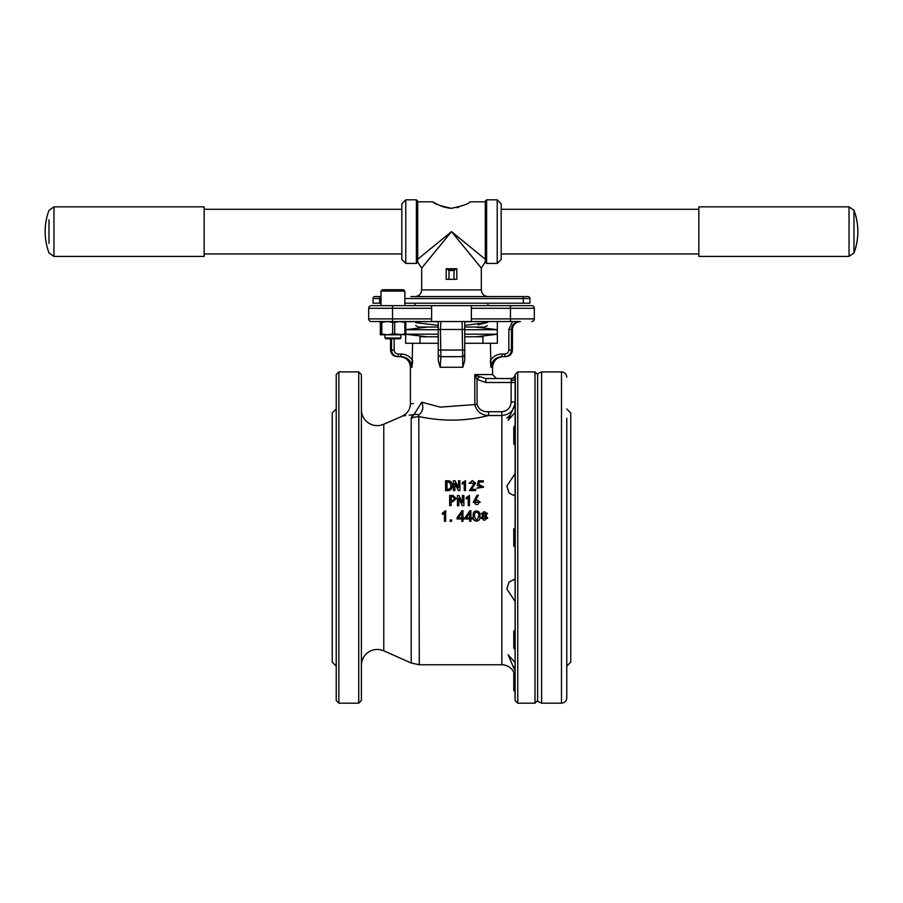 <?xml version="1.0" encoding="UTF-8"?>
<svg xmlns="http://www.w3.org/2000/svg" width="903" height="903" viewBox="0 0 903 903"><rect width="100%" height="100%" fill="white"/><g stroke="black" fill="none" stroke-linecap="round" stroke-linejoin="round"><path stroke-width="1.35" d="M336.221 700.525L336.221 374.553L338.862 371.901L338.862 703.177L336.221 700.525M336.221 656.808L336.221 600.055M336.221 581.509L336.221 537.533M336.221 418.27L336.221 408.991L332.236 412.976L332.236 662.091L336.221 666.075M444.423 512.87L442.368 514.383L442.368 513.13L445.653 510.692L445.653 521.302L444.423 521.302L444.423 512.757L442.368 514.292M451.545 521.302L450.123 521.37L450.123 519.947L451.545 519.947L451.545 521.302L450.123 521.302M461.772 518.977L456.997 518.977L456.997 517.848L462.02 510.692L462.957 510.692L462.957 517.848L462.957 510.805M462.957 517.848L464.435 517.848L464.435 518.977L462.957 518.977M464.435 518.898L462.957 518.898L462.957 521.302L461.772 521.302L461.772 518.898L456.997 518.898M469.707 518.977L464.932 518.977L464.932 517.848L469.955 510.692L470.892 510.692L470.892 517.848L470.892 510.805M470.892 517.848L472.371 517.848L472.371 518.977L470.892 518.977M472.371 518.898L470.892 518.898L470.892 521.302L469.707 521.302L469.707 518.898L464.932 518.898M483.297 416.746L488.444 415.549M409.206 415.211L414.037 414.5L421.814 402.185C406.745 404.499 406.745 404.499 421.814 402.185L440.167 407.14L477.055 404.397C478.782 409.578 482.62 412.016 488.557 411.712L501.854 411.712C507.565 411.057 510.646 407.84 511.132 402.061L515.105 402.061C514.371 410.188 509.947 414.669 501.854 415.515L488.557 415.515C466.343 421.238 443.249 421.611 419.285 416.655A19.877 18.884 180 0 0 411.204 418.292L414.037 414.5C398.9 416.441 398.9 416.441 414.037 414.5L412.705 415.583M482.394 487.157L477.213 485.633L478.387 480.791L483.286 480.791L483.286 482.033L479.324 482.033L478.703 484.437M483.692 487.168L476.897 488.184L482.394 487.044L477.213 485.633M474.278 483.218L469.21 483.319L472.314 480.565L475.588 483.026L471.264 489.358L475.723 489.358L475.723 490.6L469.458 490.6L474.289 483.105L469.21 483.094M475.588 483.139L471.445 489.358M464.255 482.755L462.212 484.155L462.212 482.868L465.496 480.622L465.496 490.6L464.255 490.6L464.255 482.529L462.212 483.94M453.464 490.464L454.898 490.464L453.464 490.656L453.464 480.735L455.022 480.735L458.431 487.755L458.487 480.972M458.363 490.656L459.92 490.464L458.363 490.656L454.898 483.602M452.166 485.803C452.301 488.771 450.811 490.385 447.707 490.656L445.597 490.656L445.597 480.735L447.707 480.735C450.879 480.938 452.369 482.552 452.166 485.577L452.166 485.803M478.455 495.329L475.847 499.224L480.227 502.226L473.307 502.339L477.021 495.329L478.455 495.329L475.847 499.382M480.215 502.305L473.307 502.407M468.228 497.497L466.174 498.975L466.174 497.688L469.458 495.329L469.458 505.703L468.228 505.703L468.228 497.327L466.174 498.817M457.437 505.635L458.859 505.635L457.437 505.759L457.437 495.442L458.984 495.442L462.392 502.802L462.46 495.623M462.336 505.759L463.882 505.635L462.336 505.759L458.859 498.377M456.196 498.512L452.911 501.605L451.116 501.605L451.116 505.635L449.683 505.635L449.683 495.442L452.911 495.442L456.196 498.512L452.911 501.763L451.116 501.763M451.116 505.635L449.683 505.635M482.586 515.681L481.389 513.412M487.428 513.265L485.927 515.737M487.755 518.378L481.051 518.299L482.665 515.636L481.389 513.367L487.428 513.209L485.825 515.703L487.755 518.299L481.051 518.22M473.228 516.166L473.228 516.211C471.976 522.803 481.389 522.611 479.809 515.997L479.809 515.952M514.575 672.701L515.105 699.486L515.32 376.077C514.992 374.045 514.992 374.045 515.32 376.077A3.973 3.962 90 0 1 511.651 378.526L485.848 378.526L476.818 375.727M411.204 418.292L411.204 663.028L383.764 650.815L383.764 424.263L403.088 415.854M403.336 415.831L405.673 415.617M411.836 416.565L411.35 417.468M361.392 600.055L361.392 590.776M361.392 675.354L361.392 656.808M361.392 418.27L361.392 399.713M361.392 484.29L361.392 475.012M358.739 371.901L361.392 374.553L361.392 700.525L358.739 703.177L358.739 371.901L338.862 371.901M413.382 403.562L410.425 403.788L410.425 367.261C409.793 360.828 406.26 357.283 399.826 356.662M440.167 367.261L438.248 360.466L438.248 321.547L438.248 329.493L440.416 329.493L440.901 356.662L462.099 356.662L440.901 356.662L440.167 367.261L462.833 367.261L462.099 321.547L464.752 321.547L464.752 329.493L464.752 321.547M438.248 343.275L412.615 343.275L412.016 367.261C411.215 360.726 407.524 357.193 400.921 356.662L398.212 356.662C394.193 356.279 391.97 354.078 391.563 350.037L391.563 338.772M412.445 363.796L412.615 360.466C409.838 356.301 405.932 354.157 400.921 354.01L400.921 356.662M519.586 321.547C514.676 321.976 511.967 324.629 511.437 329.493L511.437 350.037C511.042 354.066 508.818 356.279 504.788 356.662L502.079 356.662L502.079 354.01C497.068 354.157 493.162 356.301 490.385 360.466L490.984 367.261L490.385 343.275L464.752 343.275M464.752 360.466L464.752 350.037L464.752 360.466L462.833 367.261M431.623 318.894L431.623 308.295L392.534 308.295L392.534 318.894L431.623 318.894L431.623 321.547L371.336 321.547L380.366 321.547L380.366 334.799L380.671 322.348L380.366 321.547L380.061 322.348M519.338 321.547L471.377 321.547L471.377 305.643L531.664 305.643A2.653 2.653 0 0 1 534.316 308.295L534.316 318.894A2.653 2.653 0 0 1 531.664 321.547A2.653 2.653 0 0 0 534.316 318.894L510.466 318.894L510.466 308.295L471.377 308.295M431.623 321.547L471.377 321.547M380.366 321.547L387.206 321.547L381.788 322.348L381.788 333.997L387.206 334.799L392.624 333.997L392.624 322.348L387.206 321.547L392.534 321.547L392.534 318.894L368.684 318.894A2.653 2.653 0 0 0 371.336 321.547A2.653 2.653 0 0 1 368.684 318.894L368.684 308.295A2.653 2.653 0 0 1 371.336 305.643L471.377 305.643M431.623 305.643L431.623 308.295M392.534 305.643L392.534 308.295L368.684 308.295A2.653 2.653 0 0 1 371.336 305.643L381.01 305.643L381.01 291.071L382.341 289.739L403.539 289.739L404.86 291.071L381.01 291.071M521.065 305.643L531.664 305.643A2.653 2.653 0 0 1 534.316 308.295L510.466 308.295L510.466 305.643M504.788 356.662L504.788 354.01C507.226 353.784 508.581 352.463 508.829 350.037L508.829 329.493L512.475 321.547M497.327 321.547L497.327 343.275L490.385 343.275M440.901 321.547L440.416 329.493L464.752 329.493L464.752 350.037L438.248 350.037L438.248 360.466M405.673 334.561L405.673 343.275L412.615 343.275M394.171 338.772L394.171 350.037C394.43 352.463 395.774 353.795 398.212 354.01L398.212 356.662M511.132 402.061L511.132 382.5L485.848 382.5L477.055 379.418L474.797 374.553L479.132 376.98L477.055 379.418L477.055 404.397M515.105 403.889L508.152 420.256L515.105 412.479M515.105 473.578L506.831 486.175L509.078 493.049L514.021 495.555L515.105 494.336M515.105 580.742L514.021 579.523L509.044 582.051L506.865 588.959L515.105 601.488M515.105 662.588L508.152 654.822L515.105 671.189M514.868 668.841L514.202 666.516M506.831 418.179L507.983 417.118M508.355 416.768L509.935 415.188M421.814 402.185C423.755 407.592 422.751 411.824 418.8 414.883L419.285 664.743L501.854 664.743L501.854 411.712M488.557 411.712L488.557 415.515C481.107 415.188 476.513 411.475 474.797 404.397L474.797 374.553L492.575 374.553L492.575 367.261L490.984 367.261C491.785 360.726 495.476 357.193 502.079 356.662M418.8 414.883A19.877 11.953 -124.4 0 0 414.037 414.5M440.901 356.662A2.653 2.653 0 0 1 438.248 354.01M464.752 354.01A2.653 2.653 0 0 1 462.099 356.662M515.105 382.5L511.132 382.5L511.651 378.526M485.848 382.5L485.848 378.526M517.758 371.901L517.758 703.177L534.982 703.177L534.982 371.901L517.758 371.901L515.105 374.553C514.879 376.957 513.547 378.278 511.132 378.526L511.132 380.547A3.973 1.953 180 0 0 515.105 378.594M483.286 481.796L479.324 482.033M479.324 481.796L478.703 484.222L483.692 487.067L476.897 487.981M475.723 490.397L469.458 490.397M465.496 490.397L464.255 490.397M458.487 487.755L458.487 480.735L459.92 480.735L459.92 490.464M454.898 490.464L454.954 483.602M458.363 490.464L454.954 483.376M452.166 485.577C452.301 488.568 450.811 490.194 447.707 490.464L447.707 490.656M447.707 490.464L445.597 490.464M447.019 489.358L447.019 481.796L447.707 481.796C449.931 482.1 450.924 483.353 450.676 485.577C450.924 487.812 449.931 489.065 447.707 489.358L447.019 489.358L447.019 482.033L447.707 481.796M450.676 485.803C450.924 483.579 449.931 482.326 447.707 482.033M475.226 504.032C477.348 505.161 478.567 504.529 478.883 502.158C477.371 499.325 475.937 499.404 474.606 502.407L475.226 504.032M474.606 502.474C475.937 499.585 477.371 499.494 478.883 502.226M469.458 505.567L468.228 505.567M462.46 502.802L462.46 495.442L463.882 495.442L463.882 505.635M458.859 505.635L458.927 498.377M462.336 505.635L458.927 498.219M451.116 500.476L451.116 496.56L452.538 496.56L454.773 498.512L452.538 500.476L451.116 500.476L451.116 496.74L452.538 496.56M454.773 498.682L452.538 496.74M482.541 513.378C483.805 515.658 485.013 515.624 486.175 513.276C484.945 511.233 483.737 511.256 482.541 513.356L482.541 513.378M482.326 518.153L482.315 518.322C483.715 520.929 485.103 520.884 486.503 518.198C485.137 515.816 483.748 515.805 482.326 518.153L482.326 518.243C483.726 515.906 485.114 515.906 486.503 518.243M482.541 513.412C483.737 511.38 484.945 511.358 486.175 513.333M473.24 515.365C472.393 509.032 481.322 509.902 479.809 515.906C481.389 522.555 471.976 522.735 473.228 516.121L473.24 515.365M474.549 514.992L474.481 516.211C475.791 520.941 477.168 521.02 478.579 516.46C479.944 512.396 474.56 509.811 474.549 514.992L474.549 515.094C474.549 509.958 479.933 512.464 478.579 516.505M474.481 516.256L474.549 515.094M470.892 521.234L469.707 521.234M466.241 517.848L469.707 517.848L469.707 513.006L466.241 517.848M469.707 517.848L469.707 513.107L466.241 517.927M462.957 521.234L461.772 521.234M458.306 517.848L461.772 517.848L461.772 513.006L458.306 517.848M461.772 517.848L461.772 513.107L458.306 517.927M445.653 521.234L444.423 521.234M566.779 451.308L566.779 418.27M566.779 377.194C566.474 373.977 564.702 372.217 561.485 371.901L561.485 703.177C564.702 702.861 566.474 701.089 566.779 697.872L566.779 419.5M566.779 475.012L566.779 493.569M561.485 703.177L541.608 703.177L537.635 701.383L537.635 373.695L541.608 371.901L561.485 371.901M566.779 656.808L566.779 675.354M566.779 666.075L570.764 662.091L570.764 412.976L566.779 409.003M446.195 269.207L456.805 269.207M454.017 279.332L454.017 270.528L448.983 270.528L447.414 269.207M448.983 279.332L448.983 270.528M455.586 269.207L454.017 270.528M478.116 324.809L486.615 322.631L464.752 325.373M438.248 325.373L415.719 322.631C415.719 326.547 415.719 326.547 415.719 322.631L415.719 321.739M438.248 327.033L418.191 327.033L415.719 325.475M487.281 321.739L487.281 322.631C487.281 326.547 487.281 326.547 487.281 322.631L486.615 321.739M487.281 325.611L484.809 327.033L464.752 327.033M464.752 334.189L497.327 334.189L464.752 334.189M405.774 334.189L438.248 334.189L405.774 334.189M464.752 329.719L497.327 329.719L464.752 329.719M405.819 329.719L438.248 329.719L405.819 329.719M494.551 321.547L488.602 321.547M488.602 321.739L478.308 321.547M478.308 321.739L472.359 321.547M472.359 321.739L464.752 321.739M438.248 321.739L427.988 321.547M427.988 321.739L422.04 321.547M422.04 321.739L411.745 321.547M411.745 321.739L405.797 321.547M464.752 336.785L482.97 336.785L482.97 343.275M420.03 343.275L420.03 336.785L438.248 336.785M514.575 691.246L513.784 690.456L513.784 673.491M514.575 648.941L513.784 648.151L513.784 631.186L514.575 630.396L515.105 648.941M514.575 546.812L513.784 546.022L513.784 529.056L514.575 528.255L515.105 546.812M514.575 444.682L513.784 443.881L513.784 426.927L514.575 426.126L515.105 444.682M853.99 252.964L853.99 210.297A60.952 60.952 0 0 1 853.99 252.964L849.034 256.407L849.034 206.855L853.99 210.297M849.034 256.407L698.843 256.407L698.843 206.855L849.034 206.855M400.887 337.982L400.097 338.772L385.784 338.772L384.983 337.982L400.887 337.982L400.887 334.799M458.216 239.837L481.118 267.83L451.5 231.631L421.882 267.83L444.784 239.837M456.805 279.332L456.805 268.733L446.195 268.733L446.195 279.332L456.805 279.332M417.705 201.809L417.705 259.274C417.705 262.784 417.705 262.784 417.705 259.274L451.5 231.631L485.295 259.274L485.295 201.809L470.057 201.809C468.962 203.785 462.754 205.94 451.421 208.288C440.19 205.907 434.038 203.751 432.943 201.809L417.705 201.809L417.705 201.155L417.705 262.107L421.69 268.067L421.69 289.931L481.31 289.931C481.705 293.96 483.918 296.161 487.936 296.556L426.747 296.556M450.112 208.243L447.606 207.972M445.551 207.543L441.127 206.087M437.932 204.631L437.233 204.281M437.187 204.247L436.149 203.694M435.472 203.31L434.399 202.701M458.792 207.182L456.963 207.656M452.55 208.266L451.5 208.288M410.82 296.556L527.962 296.556A1.987 1.987 0 0 1 529.948 298.543L529.948 303.182L523.322 303.182L523.322 298.543L404.86 298.543M381.01 298.543L379.678 298.543L379.678 303.182L381.01 303.182M404.86 303.182L523.322 303.182M379.678 303.182L373.052 303.182L373.052 298.543A1.987 1.987 0 0 1 375.038 296.556L381.01 296.556L379.678 296.556L379.678 298.543L373.052 298.543A1.987 1.987 0 0 1 375.038 296.556A1.987 1.987 0 0 0 373.052 298.543M401.812 259.454L401.812 203.807L405.786 199.823L405.786 263.428L401.812 259.454M501.188 256.802L501.188 206.448M497.214 199.823L501.188 203.807L501.188 259.454L497.214 263.428L497.214 199.823L486.615 199.823L486.615 263.428L485.295 262.107L485.295 201.809M481.31 289.931L481.31 268.067L485.295 261.949M529.948 298.543A1.987 1.987 0 0 0 527.962 296.556A1.987 1.987 0 0 1 529.948 298.543L523.322 298.543L523.322 296.556L487.936 296.556M456.805 268.733L456.139 268.733M446.861 268.733L446.195 268.733M49.01 219.835L49.01 243.426M53.966 206.855L204.157 206.855L204.157 256.407L53.966 256.407L49.01 252.964A60.952 60.952 0 0 1 49.01 210.297L53.966 206.855L53.966 256.407M380.061 333.997L380.366 334.799L399.781 334.799L404.883 333.997L404.883 322.348L399.781 321.547L394.679 322.348L394.679 333.997L405.549 334.787M404.883 322.348L405.819 322.348L405.819 333.997L405.515 334.799L405.819 333.997L404.883 333.997M392.624 322.348L394.679 322.348M380.671 322.348L381.788 322.348M394.679 333.997L392.624 333.997M381.788 333.997L380.671 333.997M412.016 367.261L410.425 367.261M471.377 318.894L510.466 318.894L510.466 321.547M390.547 338.772L390.547 350.037L394.171 350.037M508.829 350.037L512.452 350.037L512.452 329.493L508.829 329.493M502.079 354.01L504.788 354.01M398.212 354.01L400.921 354.01M531.664 321.547A2.653 2.653 0 0 0 534.316 318.894M534.316 308.295A2.653 2.653 0 0 0 531.664 305.643M541.608 703.177L541.608 371.901M416.385 321.739L416.385 322.631M405.786 263.428L416.385 263.428L416.385 199.823L405.786 199.823M358.739 703.177L338.862 703.177M512.452 350.037C512.057 354.055 509.856 356.267 505.827 356.662M390.547 350.037C390.943 354.055 393.144 356.267 397.173 356.662M512.452 329.493C512.927 324.662 515.579 322.021 520.41 321.547M383.764 424.263L380.298 425.347C375.016 426.227 370.388 424.884 366.392 421.317C363.13 418.145 361.471 414.285 361.392 409.736M383.764 650.815L380.298 649.72C375.016 648.839 370.388 650.183 366.392 653.761C363.13 656.933 361.471 660.793 361.392 665.342M501.854 664.743C508.084 665.093 512.294 668.186 514.496 674.022M402.557 415.888C407.558 413.405 410.188 409.364 410.425 403.788M411.204 663.028L419.285 664.743M517.758 703.177L515.105 700.525L515.105 376.506M534.982 371.901L537.635 374.553M534.982 703.177L537.635 700.525M492.575 367.261C493.207 360.828 496.74 357.283 503.174 356.662M492.575 374.553L496.548 378.526M515.105 374.553C514.868 376.957 513.547 378.289 511.132 378.526C513.547 378.278 514.879 376.957 515.105 374.553M427.841 327.033L405.819 329.651M475.159 327.033L497.327 329.663M475.949 336.785L497.327 334.245M427.051 336.785L405.763 334.257M415.064 303.182L415.064 305.643M487.936 303.182L487.936 305.643M204.157 253.957L401.812 253.957M501.188 253.957L698.843 253.957M204.157 209.304L401.812 209.304M501.188 209.304L698.843 209.304M404.86 305.643L404.86 291.071M384.983 337.982L384.983 334.799M497.214 263.428L486.615 263.428M421.69 289.931C421.295 293.96 419.082 296.161 415.064 296.556M416.385 199.823L417.705 201.155M416.385 263.428L417.705 262.107M486.615 199.823L485.295 201.155"/></g></svg>
